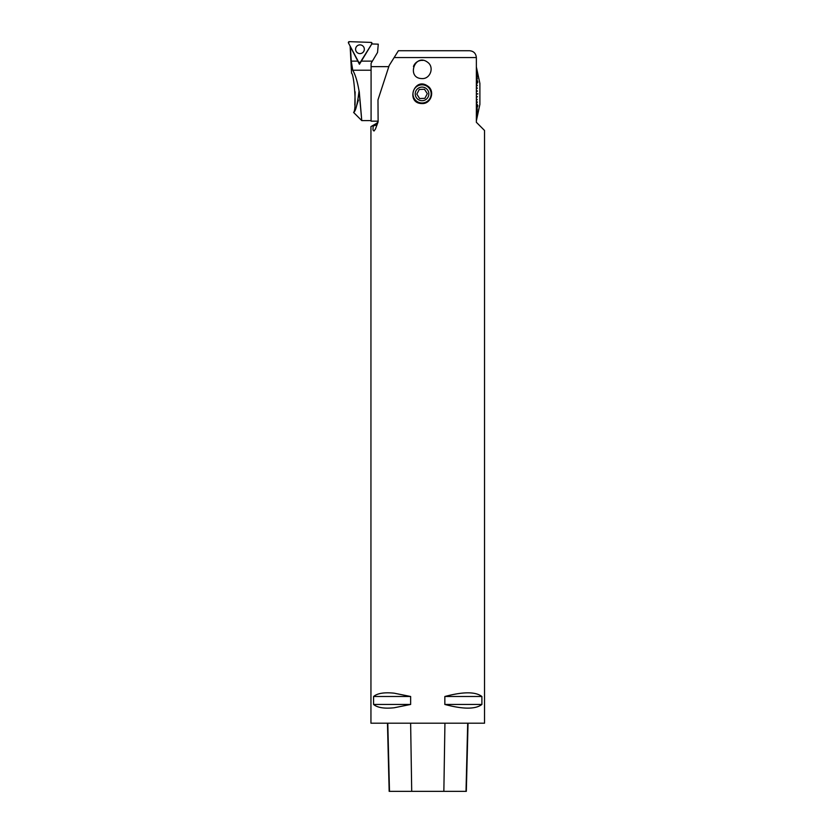 <?xml version="1.0" encoding="UTF-8"?>
<svg xmlns="http://www.w3.org/2000/svg" width="833" height="833" viewBox="0 0 833 833"><rect width="100%" height="100%" fill="white"/><g stroke="black" fill="none" stroke-linecap="round" stroke-linejoin="round"><path stroke-width="1.25" d="M476.361 66.942L479.891 83.425L479.891 104.375L476.361 120.858M476.361 57.55L394.144 57.55L389.178 65.505L377.984 99.866L378.12 121.868L375.423 129.115L373.986 131.02L372.986 129.948L373.142 125.325L370.945 126.595L370.945 723.2L484.535 723.2L484.535 130.479L476.361 122.295L476.361 57.55C475.893 53.354 473.623 51.084 469.541 50.74L398.403 50.74L394.144 57.55L398.403 50.74M394.144 707.769C384.263 708.789 377.411 707.686 373.58 704.458L373.58 696.503C377.411 693.275 384.263 692.171 394.144 693.181L410.638 696.503L410.638 704.458L394.144 707.769M377.797 122.295L377.984 121.202M481.901 696.503L481.901 704.458C475.539 709.352 463.19 709.352 444.843 704.458L444.843 696.503C463.19 691.609 475.539 691.609 481.901 696.503L444.843 696.503M427.745 86.091C435.326 90.974 431.046 104.073 422.06 103.552C405.307 103.563 413.991 76.22 427.745 86.091L427.745 86.091M427.745 62.36C434.514 67.171 430.328 79.062 422.06 78.583C405.931 78.5 414.896 52.354 427.745 62.36M387.46 723.2L389.167 791.35L466.324 791.35L468.042 723.2M373.58 704.458L410.638 704.458M373.58 696.503L410.638 696.503M444.843 704.458L481.901 704.458M476.361 90.61L477.392 91.213L476.361 90.443M476.361 93.817L477.882 93.817L476.361 93.817M477.767 93.983L476.361 93.983L477.767 93.817M476.361 97.19L477.392 96.597L476.361 97.367M476.361 97.294L477.392 96.763M477.278 99.45L476.361 100.689M476.361 103.75L477.392 101.97L476.361 103.906M476.361 106.811L477.392 104.489L476.361 106.957M476.361 109.675L477.83 105.645M476.361 109.81L477.882 105.645M476.361 112.288L477.392 108.998L476.361 112.413M476.361 114.621L477.392 110.904L476.361 114.725M476.361 116.61L477.392 112.549L476.361 116.703M476.361 118.255L477.392 113.902L476.361 118.328M476.361 119.515L477.882 112.767L476.361 119.567M476.361 120.358L477.392 115.631L476.361 120.4M476.361 120.795L477.392 115.995L476.361 120.806M476.361 66.994L477.392 71.805L476.361 67.004M476.361 68.244L477.882 74.98L476.361 68.296M476.361 69.472L477.392 73.835L476.361 69.545M476.361 71.097L477.392 75.157L476.361 71.19M476.361 73.075L477.392 76.792L476.361 73.189M476.361 75.387L477.392 78.687L476.361 75.511M476.361 77.99L477.83 82.165M476.361 78.125L477.882 82.155M476.361 80.843L477.392 83.165L476.361 80.988M476.361 83.904L477.392 85.674L476.361 84.06M476.361 87.111L477.392 88.308M476.361 90.505L477.392 91.047M422.977 60.413A9.111 9.111 0 0 0 413.449 66.515M373.142 125.325L377.078 123.055L377.984 121.472M422.06 102.99A9.09 9.09 0 0 0 429.932 89.36A9.09 9.09 0 0 0 414.188 89.36A9.09 9.09 0 0 0 422.06 102.99M419.613 98.544L424.851 98.346L427.308 93.702L424.507 89.266L419.27 89.464L416.823 94.098L419.613 98.544M416.031 90.714A6.82 6.82 0 0 0 422.06 100.72A6.82 6.82 0 0 0 424.226 87.444A6.82 6.82 0 0 0 416.031 90.714M377.984 121.16L371.081 121.16L371.081 66.64L388.803 66.64M378.276 44.17L371.81 43.951L359.44 64.256L350.381 46.7L351.266 61.132L352.744 70.222L371.081 70.222L371.081 63.318L377.547 52.437L378.276 44.17M358.419 100.085L356.493 106.093M353.64 112.382L353.64 112.382C356.868 109.519 354.077 73.752 351.557 73.294C354.067 73.668 356.878 109.581 353.64 112.382C355.597 111.466 357.378 104.5 358.992 91.495L359.127 91.495C357.544 81.894 355.41 74.803 352.744 70.222M355.129 91.828L354.816 105.135M359.127 91.495L361.761 120.598L359.242 91.495M359.929 99.148L361.085 112.538M361.126 112.976L361.522 117.755M359.492 62.756L359.44 64.256M363.823 47.189A4.363 4.363 0 0 0 357.909 45.388A4.363 4.363 0 0 0 356.108 51.292A4.363 4.363 0 0 0 362.011 53.093A4.363 4.363 0 0 0 363.823 47.189A4.363 4.363 0 0 0 357.909 45.388A4.363 4.363 0 0 0 356.108 51.292A4.363 4.363 0 0 0 362.011 53.093A4.363 4.363 0 0 0 363.823 47.189M360.283 62.329L371.872 43.795A0.906 0.906 0 0 0 371.143 42.41L349.287 41.65A0.906 0.906 0 0 0 348.465 42.972L358.731 62.277A0.906 0.906 0 0 0 360.283 62.329M348.465 42.972L358.731 62.277L360.283 62.329L371.872 43.795L371.143 42.41L349.287 41.65L348.465 42.972M389.49 791.35L387.793 723.2M411.71 791.35L410.627 723.2M443.854 791.35L444.937 723.2M466.011 791.35L467.698 723.2M372.997 126.168L376.985 124.721M361.283 61.132L372.112 61.132M351.266 61.132L357.878 61.132M350.131 46.117L351.557 73.294M353.64 112.476L361.761 120.598L371.081 120.598"/></g></svg>
